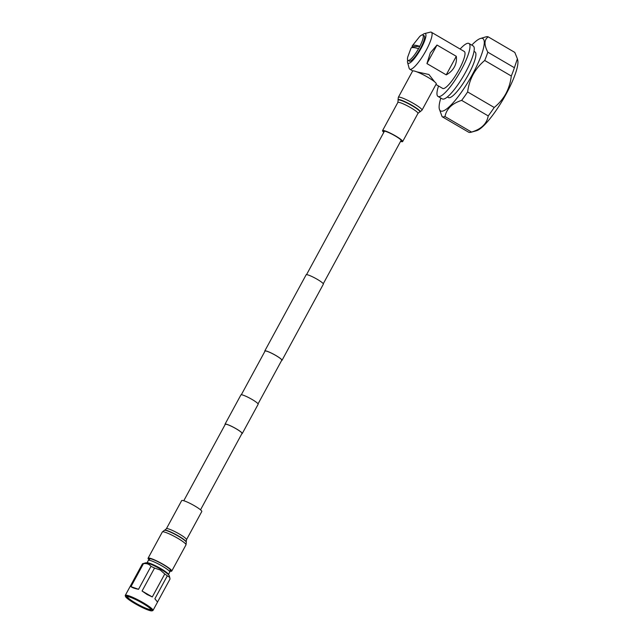 <?xml version="1.0" encoding="UTF-8"?>
<svg xmlns="http://www.w3.org/2000/svg" width="643" height="643" viewBox="0 0 643 643"><rect width="100%" height="100%" fill="white"/><g stroke="black" fill="none" stroke-linecap="round" stroke-linejoin="round"><path stroke-width="0.96" d="M183.777 500.736L225.251 424.348A9.524 1.326 28.5 0 1 236.102 428.768A9.524 1.326 28.5 0 1 242.001 433.446L200.52 509.835M225.098 424.637A9.806 1.366 28.5 0 1 225.01 424.219A9.806 1.366 28.5 0 1 236.174 428.76A9.806 1.366 28.5 0 1 242.242 433.575A9.806 1.366 28.5 0 1 241.848 433.728M225.01 424.219L240.916 394.923A9.806 1.366 28.5 0 1 252.08 399.464A9.806 1.366 28.5 0 1 258.148 404.278L242.242 433.575M241.318 394.77L265.02 351.11A9.524 1.326 28.5 0 1 275.863 355.523A9.524 1.326 28.5 0 1 281.771 360.201L258.06 403.86M264.868 351.391A9.806 1.366 28.5 0 1 264.779 350.974L306.132 274.802A9.806 1.366 28.5 0 1 317.296 279.351A9.806 1.366 28.5 0 1 323.373 284.158L282.012 360.329A9.806 1.366 28.5 0 1 281.61 360.482M264.779 350.974A9.806 1.366 28.5 0 1 275.935 355.523A9.806 1.366 28.5 0 1 282.012 360.329M149.449 559.49A12.121 1.688 28.5 0 1 149.264 558.871A12.121 1.688 28.5 0 1 155.445 560.551A12.121 1.688 28.5 0 1 166.215 566.451A12.121 1.688 28.5 0 1 170.564 570.437A12.121 1.688 28.5 0 1 169.945 570.622M181.672 500.6A11.445 1.591 28.5 0 1 187.507 502.183A11.445 1.591 28.5 0 1 197.682 507.753A11.445 1.591 28.5 0 1 201.789 511.523L186.494 539.686A11.445 1.591 28.5 0 0 182.395 535.916A11.445 1.591 28.5 0 0 172.211 530.346A11.445 1.591 28.5 0 0 166.376 528.763L181.672 500.6M149.216 559.916A13.463 1.873 28.5 0 1 148.083 558.228A13.463 1.873 28.5 0 1 154.947 560.093A13.463 1.873 28.5 0 1 166.923 566.652A13.463 1.873 28.5 0 1 171.745 571.08A13.463 1.873 28.5 0 1 169.72 571.048M127.378 596.535A13.382 1.865 -151.5 0 0 127.37 596.535A13.382 1.865 -151.5 0 0 136.003 603.303A13.382 1.865 -151.5 0 0 150.904 609.315A13.382 1.865 -151.5 0 0 150.904 609.307M135.625 603.785A13.913 1.937 28.5 0 1 126.904 596.575A13.913 1.937 28.5 0 1 142.143 602.997A13.913 1.937 28.5 0 1 151.121 609.725A13.913 1.937 28.5 0 1 135.625 603.785M135.319 603.817A15.239 2.122 -151.5 0 0 152.005 610.85A15.239 2.122 -151.5 0 0 142.457 602.957A15.239 2.122 -151.5 0 0 125.481 596.447A15.239 2.122 -151.5 0 0 135.319 603.817M125.481 596.447L125.264 595.748A15.77 2.194 28.5 0 1 125.272 595.402A15.77 2.194 28.5 0 1 142.826 602.483A15.77 2.194 28.5 0 1 152.994 610.448A15.77 2.194 28.5 0 1 152.713 610.649L152.005 610.85M154.867 598.77L157.543 602.017L170.001 579.07L169.728 577.39L167.333 575.815L154.867 598.77L157.535 602.089L152.994 610.448M167.333 575.815A15.77 2.194 -151.5 0 0 164.761 573.982L160.211 569.987L154.537 568.066L142.071 591.021L147.134 594.542L152.295 596.937L164.761 573.982M142.071 591.021L152.295 596.937M169.728 577.39L169.189 575.63A13.519 1.881 -151.5 0 0 160.461 569.095A13.519 1.881 -151.5 0 0 145.664 562.858L142.658 563.718A15.77 2.194 -151.5 0 0 142.465 563.807L125.272 595.402M154.537 568.066A15.77 2.194 -151.5 0 0 150.984 566.354C149.208 564.096 146.692 563.204 143.437 563.694L130.971 586.641C132.08 587.63 134.596 588.522 138.526 589.309L150.984 566.354M143.437 563.694A15.77 2.194 -151.5 0 0 142.658 563.718M130.971 586.641L138.526 589.309M147.737 563.139A11.534 1.607 28.5 0 1 160.662 568.629A11.534 1.607 28.5 0 1 167.815 574.046M146.974 562.946A12.193 1.696 28.5 0 1 160.838 568.621A12.193 1.696 28.5 0 1 168.402 574.577L169.768 572.069A12.193 1.696 28.5 0 0 162.213 566.081A12.193 1.696 28.5 0 0 148.332 560.431L146.974 562.946M400.758 141.042A10.103 1.407 -151.5 0 0 401.481 140.905A10.103 1.407 -151.5 0 0 390.301 133.326A10.103 1.407 -151.5 0 0 383.734 131.268A10.103 1.407 -151.5 0 0 384.016 131.952M400.557 141.412A11.445 1.591 -151.5 0 0 402.663 141.548A11.445 1.591 -151.5 0 0 389.996 132.964A11.445 1.591 -151.5 0 0 382.545 130.625A11.445 1.591 -151.5 0 0 383.815 132.321M421.35 73.816A13.463 1.873 -151.5 0 0 412.589 71.068L398.347 97.31A13.463 1.873 28.5 0 1 407.107 100.051A13.463 1.873 28.5 0 1 422.009 110.154L436.259 83.92A13.463 1.873 -151.5 0 0 421.35 73.816M470.965 132.265L476.479 130.738A41.899 9.195 -59.7 0 0 506.234 93.87A41.899 9.195 -59.7 0 0 517.736 60.169L517.39 58.786L514.392 67.724A46.103 10.111 120.3 0 1 511.289 76.011C510.59 82.232 508.806 88.099 505.92 93.597C502.898 98.99 498.992 103.611 494.202 107.477A46.103 10.111 120.3 0 1 488.222 115.917C486.855 123.737 481.302 129.122 471.552 132.072A46.103 10.111 120.3 0 1 470.965 132.265A46.103 10.111 120.3 0 1 468.675 132.225L442.103 116.688L439.298 108.892A41.899 9.195 120.3 0 1 440.817 98.066M471.769 45.123A41.899 9.195 120.3 0 1 480.458 38.484L485.811 36.876A46.103 10.111 120.3 0 1 486.952 36.659A46.103 10.111 120.3 0 1 488.238 36.876L514.81 52.413L517.39 58.786M480.458 38.484A41.899 9.195 120.3 0 1 481.494 38.291A41.899 9.195 120.3 0 1 472.573 74.186A41.899 9.195 120.3 0 1 441.902 111.215A41.899 9.195 120.3 0 1 439.298 108.892M471.552 132.072L444.98 116.544A46.103 10.111 120.3 0 1 443.381 116.905A46.103 10.111 120.3 0 1 442.103 116.688M474.012 51.384L475.024 51.97A26.395 5.787 120.3 0 1 468.546 74.395A26.395 5.787 120.3 0 1 448.38 97.543L447.375 96.956M460.123 49.045A30.663 6.727 120.3 0 1 468.964 43.483L473.216 45.966A30.663 6.727 120.3 0 1 465.693 72.024A30.663 6.727 120.3 0 1 442.263 98.909L438.004 96.426A30.663 6.727 120.3 0 1 438.526 85.993M468.964 43.483A30.663 6.727 120.3 0 1 461.441 69.54A30.663 6.727 120.3 0 1 438.004 96.426M422.363 34.891A17.144 3.762 120.3 0 1 424.501 33.597L430.271 32.15A21.396 4.694 120.3 0 1 431.365 32.238L464.286 51.48A21.396 4.694 120.3 0 1 459.038 69.661A21.396 4.694 120.3 0 1 442.681 88.429L435.946 84.49M431.365 32.238A21.396 4.694 120.3 0 1 426.116 50.419A21.396 4.694 120.3 0 1 409.768 69.179A21.396 4.694 120.3 0 1 409.157 68.271L407.59 62.532A17.144 3.762 120.3 0 1 407.662 60.04M430.32 52.871L437.007 45.034L456.289 56.311C456.795 60.08 456.16 63.633 454.392 66.944C452.576 70.248 449.851 72.884 446.218 74.861L426.936 63.585L430.32 52.871M416.921 71.879L428.913 74.5L434.58 81.774M424.501 33.597A17.144 3.762 120.3 0 1 421.173 48.233A17.144 3.762 120.3 0 1 407.59 62.532M511.289 76.011L484.718 60.474C475.04 68.576 469.342 79.065 467.63 91.941L494.202 107.477M514.392 67.724L487.82 52.187A46.103 10.111 120.3 0 1 484.718 60.474M488.238 36.876C484.091 39.649 483.954 44.745 487.82 52.187M488.222 115.917L461.65 100.38C452.077 103.435 446.523 108.82 444.98 116.544M467.63 91.941A46.103 10.111 120.3 0 1 461.65 100.38M426.936 63.585L437.007 45.034M456.289 56.311L446.218 74.861M422.813 34.995L424.123 35.759A14.701 3.223 120.3 0 1 420.522 48.249A14.701 3.223 120.3 0 1 409.286 61.141L407.975 60.378A14.701 3.223 120.3 0 1 407.783 56.873L410.99 48.217A41.835 5.819 -151.5 0 1 418.561 48.659A14.701 3.223 -59.7 0 0 419.212 47.486A14.701 3.223 -59.7 0 0 419.831 46.312A14.701 3.223 120.3 0 0 422.813 34.995A14.701 3.223 120.3 0 0 419.662 36.547L412.284 45.822A41.835 5.819 28.5 0 1 419.831 46.312L412.235 46.714A14.701 3.223 -59.7 0 0 411.681 47.695M418.561 48.659A14.701 3.223 120.3 0 1 407.975 60.378M412.235 46.714A41.835 5.819 28.5 0 1 412.284 45.822M186.494 539.686L186.213 541.848A12.338 1.72 -151.5 0 0 181.776 538.03A12.338 1.72 -151.5 0 0 164.721 530.178L164.383 530.29A12.579 1.752 28.5 0 1 181.776 538.295A12.579 1.752 28.5 0 1 186.309 542.186L185.996 544.846A13.463 1.873 -151.5 0 0 181.165 540.409A13.463 1.873 -151.5 0 0 169.189 533.859A13.463 1.873 -151.5 0 0 162.325 531.994L164.383 530.29M419.622 111.978L419.951 111.866A12.579 1.752 -151.5 0 0 406.231 102.277A12.579 1.752 -151.5 0 0 398.033 99.962L398.121 100.3A12.338 1.72 28.5 0 1 406.159 102.575A12.338 1.72 28.5 0 1 419.622 111.978L417.958 113.393A11.445 1.591 -151.5 0 0 405.283 104.801A11.445 1.591 -151.5 0 0 397.84 102.47L382.545 130.625M384.458 131.132L306.534 274.649M401.2 140.222L323.276 283.74M148.083 558.228L162.325 531.994M171.745 571.08L185.996 544.846M164.721 530.178L166.376 528.763M169.535 571.378L170.387 569.819M149.039 560.246L149.883 558.687M398.033 99.962L398.347 97.31M417.958 113.393L402.663 141.548M419.951 111.866L422.009 110.154M398.121 100.3L397.84 102.47M412.758 70.931L409.768 69.179"/></g></svg>
